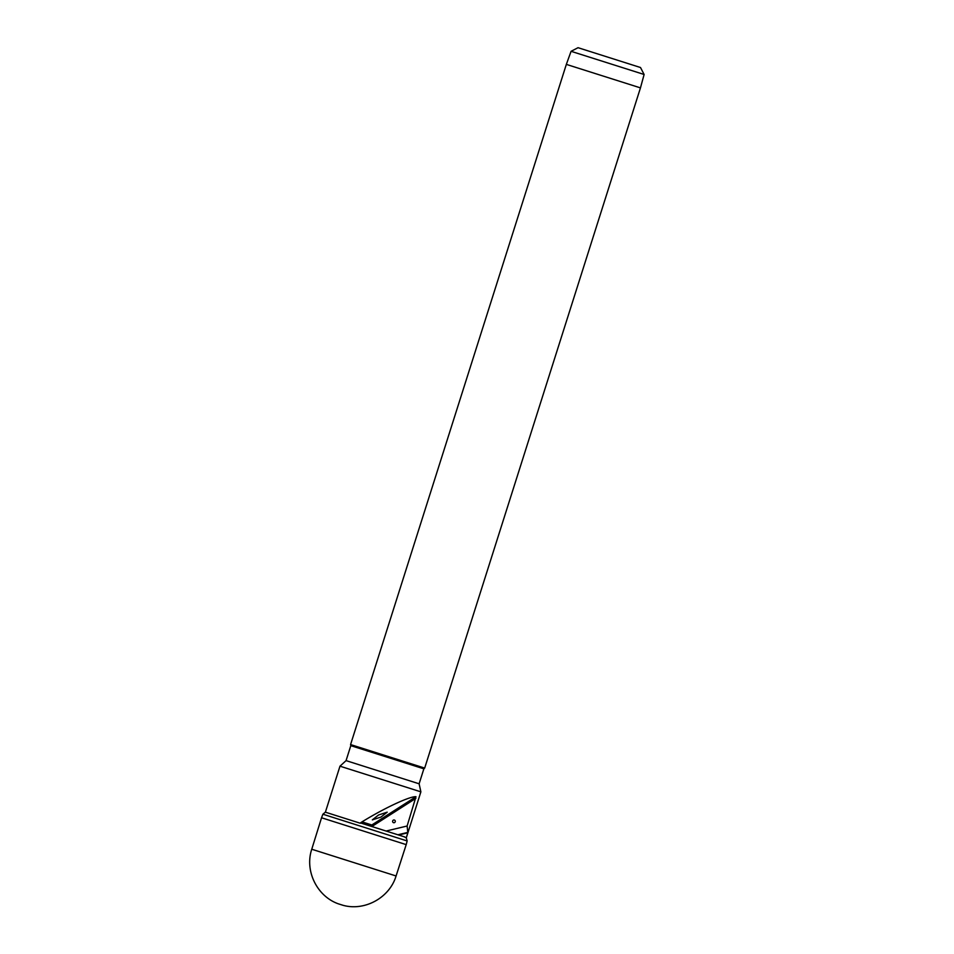 <?xml version="1.0" encoding="UTF-8"?>
<svg xmlns="http://www.w3.org/2000/svg" width="954" height="954" viewBox="0 0 954 954"><rect width="100%" height="100%" fill="white"/><g stroke="black" fill="none" stroke-linecap="round" stroke-linejoin="round"><path stroke-width="1.43" d="M396.077 875.975C389.602 897.702 364.798 911.392 342.975 905.286L338.253 903.796C316.895 896.2 304.517 870.716 311.755 849.239L321.546 817.769L406.201 844.624L396.077 875.975L311.755 849.239M406.201 844.624L407.155 840.951L322.893 814.215L321.546 817.769M404.293 836.873L406.297 837.839L407.155 840.951M423.862 768.829L424.685 768.077L350.571 744.573L350.81 745.658L423.862 768.829L419.116 783.794L420.881 791.844L339.982 766.181L325.386 812.176L360.052 823.171L362.007 821.871C384.402 808.05 410.125 796.053 415.98 796.709L407.119 826.009L386.108 831.041M398.629 835.012L407.835 832.806L407.119 826.009M407.835 832.806L406.249 837.827M419.116 783.794L346.063 760.624L339.982 766.181M644.117 74.484L571.076 51.313L578.041 47.7L640.504 67.519L644.117 74.484L640.456 87.887L566.342 64.383L350.571 744.573M360.052 823.171L360.958 823.123L360.052 823.171M395.23 821.752A1.383 1.336 -72.4 0 0 394.372 820.035A1.383 1.336 -72.4 0 0 392.678 820.953A1.383 1.336 -72.4 0 0 393.537 822.682A1.383 1.336 -72.4 0 0 395.23 821.752M407.716 832.425L397.901 834.774M378.559 814.99L372.334 819.88L380.992 817.053L387.217 812.164L378.559 814.99M362.007 821.871L371.821 824.983L415.98 796.709M370.307 826.021A27.761 26.676 107.6 0 1 371.821 824.983L372.668 826.009A26.652 25.615 -72.4 0 0 371.893 826.534M415.896 798.331L372.668 826.009M360.851 823.028L404.901 837.004M420.881 791.844L406.297 837.839M640.456 87.887L424.685 768.077M571.076 51.313L566.342 64.383M350.81 745.658L346.063 760.624M325.386 812.176L322.893 814.215"/></g></svg>
